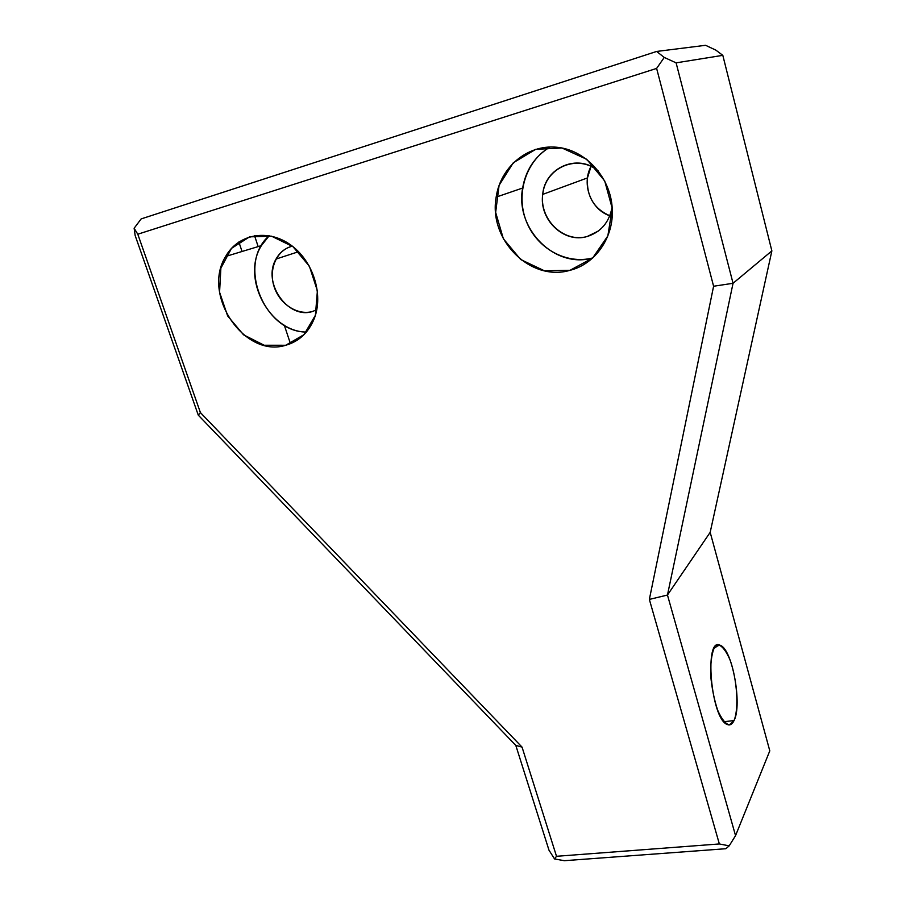 <?xml version="1.0" encoding="UTF-8"?>
<svg xmlns="http://www.w3.org/2000/svg" width="906" height="906" viewBox="0 0 906 906"><rect width="100%" height="100%" fill="white"/><g stroke="black" fill="none" stroke-linecap="round" stroke-linejoin="round"><path stroke-width="1.36" d="M198.278 415.141L135.175 235.594L198.278 415.141L200.407 412.592L137.791 234.212L134.133 228.255L135.175 235.594L134.133 228.255L141.155 218.912L134.133 228.255L137.791 234.212L656.624 68.414L664.257 57.44L656.635 51.449L141.155 218.912L656.635 51.449L705.548 45.3L715.797 50.09L705.548 45.3L656.635 51.449L664.257 57.44L656.624 68.414L137.791 234.212L200.407 412.592L522.049 747.11L556.51 856.295L719.353 843.95L649.353 599.41L713.6 286.239L656.624 68.414L713.6 286.239L733.045 283.295L676.103 62.842L664.257 57.44L676.103 62.842L722.818 55.345L715.797 50.09L722.818 55.345L771.867 250.894L710.179 532.343L769.794 750.848L710.179 532.343L771.867 250.894L722.818 55.345L676.103 62.842L733.045 283.295L713.6 286.239L649.353 599.41L667.462 595.038L733.045 283.295L771.867 250.894L733.045 283.295L667.462 595.038L649.353 599.41L719.353 843.95L729.194 845.853L735.547 835.626L667.462 595.038L710.179 532.343L667.462 595.038L735.547 835.626L769.794 750.848L735.547 835.626L729.194 845.853L719.353 843.95L556.51 856.295L522.049 747.11L200.407 412.592L198.278 415.141L515.808 745.412L198.278 415.141M238.856 241.97L242.049 251.483L238.856 241.97M254.541 235.673L258.165 246.591L254.541 235.673M284.303 325.197L290.452 343.691L284.303 325.197M570.033 270.305L544.404 270.792L520.712 259.546L503.374 238.788L495.65 212.4L499.093 185.322L513.294 162.774L535.695 149.343L561.947 147.995L586.669 159.252L604.687 180.883L612.218 208.346L607.847 235.9L592.705 257.961L570.033 270.305C595.265 264.11 614.064 237.429 612.23 208.629C610.814 177.383 585.355 149.479 556.171 147.191C527.009 144.586 500.44 167.395 496.16 197.112C488.311 240.079 530.656 282.151 570.033 270.305L592.32 258.301L570.033 270.305M285.707 345.265L264.156 345.243L243.51 334.778L227.644 315.922L219.569 292.23L220.883 268.142L231.506 248.346L249.569 236.851L271.54 236.183L292.978 246.681L309.399 266.251L317.394 290.815L315.401 315.265L304.02 334.654L285.707 345.265C298.957 341.505 308.448 332.672 314.189 318.776C323.861 294.439 312.978 260.294 290.056 244.495C267.247 228.437 237.938 234.303 225.639 256.466C201.438 295.107 244.597 358.436 285.707 345.265L297.089 340.26M515.808 745.412L522.049 747.11L515.808 745.412L548.979 850.168L515.808 745.412M591.052 166.353C581.233 184.292 590.995 209.694 609.829 215.764C593.86 208.72 586.409 196.104 587.462 177.916L591.052 166.353M548.979 850.168L554.54 858.945L556.51 856.295L554.54 858.945L564.359 860.7L725.853 848.718L729.194 845.853L725.853 848.718L564.359 860.7L554.54 858.945L548.979 850.168M592.694 257.961C554.925 269.003 514.891 228.935 522.637 188.029C525.831 169.92 534.97 156.24 550.055 147.01C525.763 160.917 515.559 194.246 526.295 221.257C536.805 248.38 566.193 264.812 592.694 257.961M306.409 332.049C269.456 332.015 240.939 277.995 261.392 245.617L269.195 235.719C236.647 263.612 263.884 332.332 306.409 332.049M598.164 231.143L587.201 236.5C600.984 232.083 609.296 222.253 612.128 207.01C609.296 222.253 600.984 232.083 587.201 236.5L598.164 231.143M598.56 171.223C578.232 152.921 544.812 167.361 542.717 194.394C538.877 219.773 564.087 243.691 587.201 236.5C563.407 243.408 538.402 218.708 542.932 192.842C546.533 166.715 578.424 153.816 598.56 171.223M316.783 309.716L312.445 311.505C297.383 315.73 279.399 303.906 274.031 286.387C268.414 268.912 276.885 249.852 292.332 246.172C285.22 248.04 279.795 252.332 276.047 259.048C261.936 282.434 287.859 319.637 312.445 311.505M734.041 720.576L729.33 724.902C725.423 723.86 721.516 718.934 717.62 710.111C714.143 699.511 711.822 687.971 710.678 675.468C710.44 663.668 711.55 654.653 714.007 648.424L718.9 644.97C722.807 646.612 726.589 651.788 730.27 660.485C737.144 680.078 739.024 708.583 734.041 720.576C742.456 704.857 732.331 649.274 720.361 645.378C703.837 635.344 710.746 718.956 727.246 724.494C729.976 725.638 732.241 724.324 734.041 720.576L723.871 721.731L734.041 720.576M522.637 188.029L496.16 197.112M261.392 245.617L225.639 256.466M542.717 194.394L587.462 177.916M276.047 259.048L298.572 251.698M715.921 645.978L720.361 645.378"/></g></svg>
